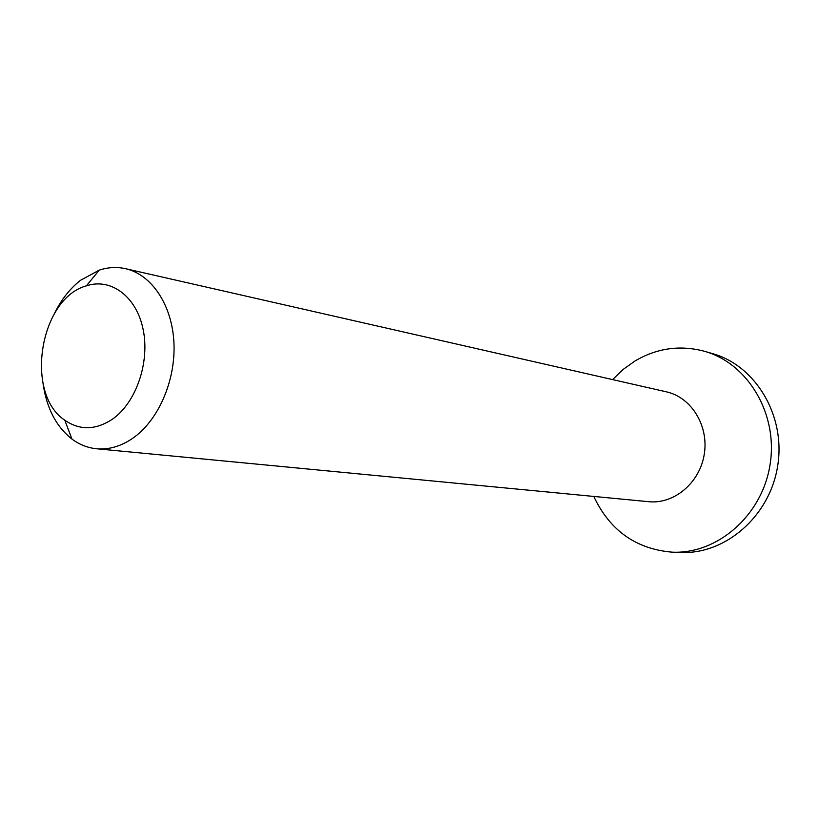 <?xml version="1.0" encoding="UTF-8"?>
<svg xmlns="http://www.w3.org/2000/svg" width="820" height="820" viewBox="0 0 820 820"><rect width="100%" height="100%" fill="white"/><g stroke="black" fill="none" stroke-linecap="round" stroke-linejoin="round"><path stroke-width="1.23" d="M112.442 419.174C95.622 430.213 79.724 430.541 64.739 420.158C24.405 393.538 39.729 298.449 86.377 285.852C110.925 277.58 136.489 296.42 143.141 329.466C150.019 362.389 136.069 402.743 112.442 419.174M43.05 383.514C46.586 408.196 56.242 426.718 71.996 439.1C79.468 444.635 87.637 447.853 96.504 448.755C108.773 449.852 120.796 446.398 132.573 438.392C158.219 420.752 175.736 380.808 173.942 342.955C172.22 305.071 151.679 274.505 125.511 268.683C116.809 266.756 108.045 267.238 99.22 270.149L80.514 280.307C69.833 288.691 61.09 299.864 54.274 313.824M96.504 448.755L648.681 501.696C674.06 504.382 699.819 482.847 704.257 454.29C709.003 425.795 691.322 397.259 666.373 391.837L125.511 268.683M593.772 496.428C609.824 530.458 635.92 549.031 672.082 552.157L680.457 552.475C725.28 554.668 769.775 516.405 777.647 466.119C785.96 415.904 755.743 365.597 712.498 353.604L704.441 351.278C680.159 344.83 657.045 348.049 635.09 360.933L623.21 369.379L612.591 379.588M672.082 552.157C717.213 554.361 762.057 515.698 770.021 464.889C778.416 414.151 747.983 363.352 704.441 351.278M64.739 420.158L71.996 439.1M86.377 285.852L99.22 270.149"/></g></svg>
